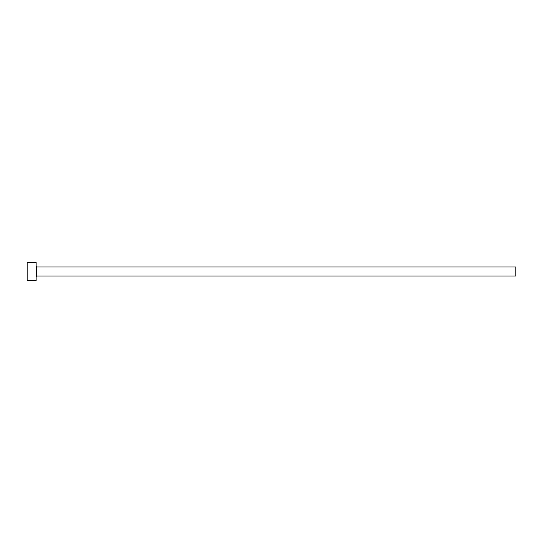 <?xml version="1.0" encoding="UTF-8"?>
<svg xmlns="http://www.w3.org/2000/svg" width="543" height="543" viewBox="0 0 543 543"><rect width="100%" height="100%" fill="white"/><g stroke="black" fill="none" stroke-linecap="round" stroke-linejoin="round"><path stroke-width="0.41" stroke-dasharray="2.71 2.04" d="M36.143 280.493L36.143 262.507M515.85 276L515.85 267M27.15 280.493L27.15 262.507M36.143 271.5L36.143 276.597L36.143 271.5M36.741 276L36.741 267"/><path stroke-width="0.81" d="M36.741 276L36.741 267L515.85 267L515.85 276L36.741 276L36.143 276.597M36.143 271.5L36.143 280.493L27.15 280.493L27.15 262.507L36.143 262.507L36.143 271.5M36.741 267L36.143 266.403"/></g></svg>
